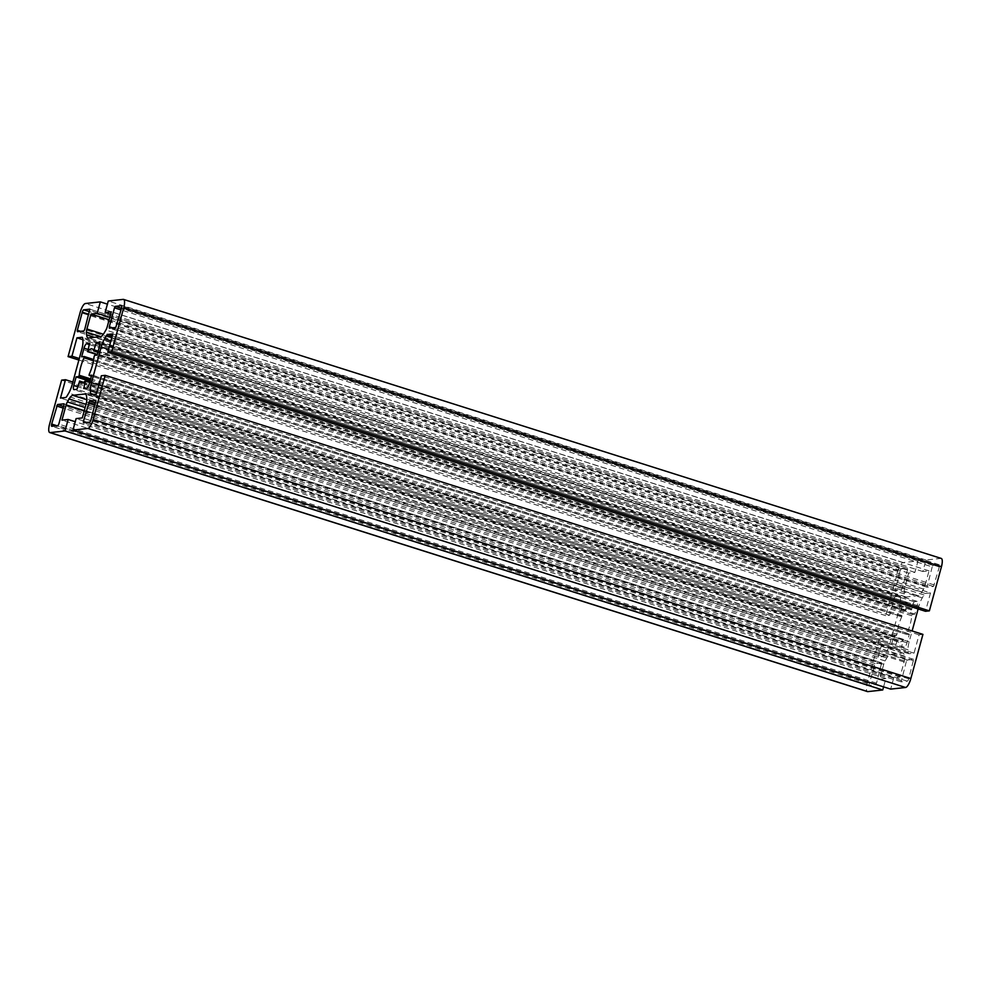 <?xml version="1.0" encoding="UTF-8"?>
<svg xmlns="http://www.w3.org/2000/svg" width="991" height="991" viewBox="0 0 991 991"><rect width="100%" height="100%" fill="white"/><g stroke="black" fill="none" stroke-linecap="round" stroke-linejoin="round"><path stroke-width="0.74" stroke-dasharray="4.96 3.72" d="M901.897 616.377L901.736 616.823A17.987 5.389 -72.4 0 0 896.954 634.302L896.347 635.627L893.857 635.9L891.504 644.509A4.497 1.35 -72.4 0 0 891.603 648.634A4.497 1.35 -72.4 0 0 891.776 648.647L894.687 648.337L897.351 640.161A17.987 5.389 -72.4 0 0 898.924 642.156A17.987 5.389 -72.4 0 0 903.247 639.517L901.463 647.594L904.374 647.272A4.497 1.35 -72.4 0 0 907 642.812L909.354 634.203L906.827 634.475L906.976 633.212A17.987 5.389 -72.4 0 0 910.172 624.38A17.987 5.389 -72.4 0 0 911.757 615.721L912.352 614.395L914.854 614.123L917.208 605.526A4.497 1.35 -72.4 0 0 917.109 601.388A4.497 1.35 -72.4 0 0 916.923 601.376L914.024 601.698L911.361 609.861A17.987 5.389 -72.4 0 0 909.788 607.867A17.987 5.389 -72.4 0 0 905.464 610.518L907.248 602.441L904.337 602.763A4.497 1.35 -72.4 0 0 901.711 607.223L899.357 615.82L901.847 615.547L901.897 616.377M941.264 558.441A8.993 2.7 -72.4 0 0 940.893 558.404L925.978 560.039L922.844 571.522L929.038 570.841L924.95 585.792A4.794 1.437 107.6 0 1 923.612 589.088L921.89 592.011A11.991 3.592 107.6 0 1 918.223 595.665L906.17 596.991A11.991 3.592 107.6 0 1 905.687 596.954A11.991 3.592 107.6 0 1 904.349 593.931L904.176 591.218A4.794 1.437 107.6 0 1 904.61 588.022L908.697 573.071L914.904 572.389L918.038 560.918L903.123 562.554A8.993 2.7 -72.4 0 0 897.858 571.473L885.781 615.646L889.658 615.225L894.675 596.867L899.729 596.309A4.794 1.437 107.6 0 1 899.915 596.322A4.794 1.437 107.6 0 1 900.46 597.536L900.633 600.249A11.991 3.592 107.6 0 1 899.555 608.226L889.782 643.927A11.991 3.592 107.6 0 1 886.437 652.165L884.715 655.076A4.794 1.437 107.6 0 1 883.254 656.538L878.199 657.095L60.488 398.072M878.199 657.095L883.216 638.737L72.863 382.043M883.216 638.737L879.339 639.158L61.628 380.135M899.555 608.226L81.844 349.204M894.675 596.867L82.823 339.69M889.658 615.225L79.292 358.519M885.781 615.646L78.871 360.043M918.038 560.918L107.424 304.138M914.904 572.389L109.815 317.355M908.697 573.071L109.146 319.796M929.038 570.841L111.326 311.806M922.844 571.522L110.67 314.246M925.978 560.039L108.267 301.016M918.137 608.957L918.917 606.108A11.991 3.592 107.6 0 1 922.274 597.87L923.996 594.947A4.794 1.437 107.6 0 1 925.458 593.485L930.512 592.928L112.801 333.905M930.512 592.928L925.495 611.286M922.931 634.389L919.053 634.81L914.036 653.168L908.982 653.713A4.794 1.437 107.6 0 1 908.797 653.701A4.794 1.437 107.6 0 1 908.252 652.499L908.078 649.786A11.991 3.592 107.6 0 1 909.156 641.796L912.129 630.957M914.036 653.168L96.325 394.133M919.053 634.81L101.342 375.775M883.576 686.862L885.867 678.513L879.674 679.194L883.761 664.23A4.794 1.437 107.6 0 1 885.099 660.935L886.821 658.012A11.991 3.592 107.6 0 1 890.488 654.357L902.541 653.032A11.991 3.592 107.6 0 1 903.012 653.081A11.991 3.592 107.6 0 1 904.349 656.092L904.535 658.804A4.794 1.437 107.6 0 1 904.102 662L900.014 676.964L893.808 677.646L76.096 418.611M893.808 677.646L890.674 689.117M900.014 676.964L82.303 417.929M879.674 679.194L61.962 420.159M885.867 678.513L75.242 421.732M879.339 639.158L867.261 683.332A8.993 2.7 -72.4 0 0 867.447 691.582M899.989 571.237L895.084 590.686L901.537 589.992L907.595 569.577L907.496 568.19L901.401 568.859A2.403 0.718 -72.4 0 0 899.989 571.237L88.856 314.296M932.197 566.877L927.043 587.18L933.497 586.486L939.319 566.926A2.403 0.718 -72.4 0 0 939.27 564.721A2.403 0.718 -72.4 0 0 939.171 564.721L933.064 565.39L932.197 566.877L121.051 309.923M906.294 661.53L901.153 681.833L907.31 681.164A2.403 0.718 -72.4 0 0 908.722 678.785L913.628 659.337L907.174 660.043L906.294 661.53L95.161 404.576M881.606 662.843L875.214 663.549L869.392 683.096A2.403 0.718 -72.4 0 0 869.441 685.301A2.403 0.718 -72.4 0 0 869.541 685.314L875.635 684.645L876.515 683.158L881.668 662.843L64.006 403.845L881.668 662.843M894.687 648.337L76.976 389.302M893.857 635.9L89.983 381.262M901.463 647.594L83.752 388.559M909.354 634.203L91.643 375.18M914.854 614.123L97.143 355.1M914.024 601.698L99.905 343.803M899.357 615.82L81.646 356.797M907.248 602.441L89.537 343.406M901.736 616.823L93.501 360.798M896.347 635.627L90.255 380.284M900.633 600.249L82.922 341.214M889.782 643.927L72.083 384.892M911.757 615.721L94.046 356.698M896.954 634.302L90.639 378.884M911.361 609.861L97.936 352.189M905.464 610.518L97.304 354.518M906.976 633.212L89.264 374.177M897.351 640.161L83.653 382.402M903.247 639.517L85.536 380.482M883.254 656.538L65.542 397.515M884.715 655.076L67.004 396.053M886.437 652.165L68.726 393.13M900.46 597.536L82.748 338.501M899.729 596.309L82.377 337.398M897.858 571.473L80.147 312.45M903.123 562.554L85.412 303.519M904.61 588.022L103.386 334.227M904.176 591.218L918.223 595.665M904.349 593.931L94.281 337.324M906.17 596.991L88.459 337.968M921.89 592.011L104.179 332.988M923.612 589.088L105.901 330.065M924.95 585.792L107.239 326.77M940.893 558.404L123.194 299.381M925.458 593.485L112.256 335.887M923.996 594.947L111.772 337.658M922.274 597.87L110.905 340.854M918.917 606.108L108.564 349.402M909.156 641.796L98.803 385.103M908.078 649.786L96.697 392.758M908.252 652.499L93.6 394.43M908.982 653.713L91.271 394.691M904.102 662L86.39 402.978M904.535 658.804L890.488 654.357M904.349 656.092L86.651 397.069M902.541 653.032L85.722 394.294M886.821 658.012L86.019 404.34M885.099 660.935L85.139 407.536M883.761 664.23L84.21 410.955M867.261 683.332L49.55 424.309M874.335 665.035L63.201 408.081M875.214 663.549L63.635 406.459M881.693 664.218L63.981 405.195M876.515 683.158L58.803 424.123M875.635 684.645L57.936 425.61M869.541 685.314L51.829 426.279M869.392 683.096L56.896 425.721M901.215 681.833L83.504 422.81M901.116 680.458L86.675 422.463M907.174 660.043L95.607 402.953M913.566 659.337L95.966 400.339M913.665 660.712L95.954 401.689M908.722 678.785L91.011 419.763M907.31 681.164L89.599 422.141M927.105 587.18L109.394 328.157M927.019 585.805L112.565 327.81M933.064 565.39L121.497 308.3M939.171 564.721L121.645 305.748M939.319 566.926L121.608 307.904M934.377 585L116.665 325.965M933.497 586.486L115.786 327.451M895.146 590.686L77.434 331.663M895.046 589.311L80.605 331.316M901.401 568.859L89.562 311.694M907.496 568.19L89.896 309.204L907.558 568.202M907.595 569.577L89.884 310.542M902.405 588.505L84.706 329.47M901.537 589.992L83.826 330.957M896.706 640.954L78.995 381.919M891.776 648.647L74.077 389.624M891.504 644.509L77.682 386.713M906.864 634.475L91.383 376.159L906.827 634.475M903.482 640.211L89.673 382.415M904.374 647.272L86.663 388.237M907 642.812L89.289 383.777M912.005 609.081L98.183 351.285M912.352 614.395L94.653 355.373M917.208 605.526L99.496 346.491M916.923 601.376L99.558 342.452M901.847 615.547L93.711 359.56L901.884 615.56M901.711 607.223L87.889 349.427M904.337 602.763L89.215 344.558M905.229 609.824L87.518 350.789M909.788 607.867L92.076 348.844M898.924 642.156L81.212 383.133M899.915 596.322L82.203 337.299M905.687 596.954L87.988 337.919M908.797 653.701L91.085 394.678M903.012 653.081L85.313 394.046M869.441 685.301L51.73 426.279M901.153 681.833L83.442 422.798M913.628 659.337L95.916 400.314M927.043 587.18L109.332 328.157M939.27 564.721L121.559 305.699M895.084 590.686L77.372 331.663M897.264 640.062L83.727 382.353M891.603 648.634L73.891 389.612M903.47 639.381L89.871 381.659M911.435 609.961L97.911 352.263M917.109 601.388L99.397 342.366M905.241 610.642L97.254 354.691"/><path stroke-width="1.49" d="M84.185 357.355L84.024 357.788A17.987 5.389 -72.4 0 0 79.243 375.279L78.648 376.605L76.146 376.877L73.792 385.474A4.497 1.35 -72.4 0 0 73.891 389.612A4.497 1.35 -72.4 0 0 74.077 389.624L76.976 389.302L79.639 381.139A17.987 5.389 -72.4 0 0 81.212 383.133A17.987 5.389 -72.4 0 0 85.536 380.482L83.752 388.559L86.663 388.237A4.497 1.35 -72.4 0 0 89.289 383.777L91.643 375.18L89.116 375.44L89.264 374.177A17.987 5.389 -72.4 0 0 92.46 365.345A17.987 5.389 -72.4 0 0 94.046 356.698L94.653 355.373L97.143 355.1L99.496 346.491A4.497 1.35 -72.4 0 0 99.397 342.366A4.497 1.35 -72.4 0 0 99.224 342.353L96.313 342.663L93.649 350.839A17.987 5.389 -72.4 0 0 92.076 348.844A17.987 5.389 -72.4 0 0 87.753 351.483L89.537 343.406L86.626 343.728A4.497 1.35 -72.4 0 0 84 348.188L81.646 356.797L84.173 356.525L84.185 357.355M82.922 341.214A11.991 3.592 107.6 0 1 81.844 349.204L72.083 384.892A11.991 3.592 107.6 0 1 72.07 384.892A11.991 3.592 107.6 0 1 68.726 393.13L67.004 396.053A4.794 1.437 107.6 0 1 65.542 397.515L60.488 398.072L65.505 379.714L61.628 380.135L49.55 424.309A8.993 2.7 -72.4 0 0 49.736 432.559A8.993 2.7 -72.4 0 0 50.107 432.596L65.022 430.961L68.156 419.478L61.962 420.159L66.05 405.208A4.794 1.437 107.6 0 1 67.388 401.912L69.11 398.989A11.991 3.592 107.6 0 1 72.777 395.335L84.83 394.009A11.991 3.592 107.6 0 1 85.313 394.046A11.991 3.592 107.6 0 1 86.651 397.069L86.824 399.782A4.794 1.437 107.6 0 1 86.39 402.978L82.303 417.929L76.096 418.611L72.962 430.082L87.877 428.446A8.993 2.7 -72.4 0 0 93.142 419.527L105.219 375.354L101.342 375.775L96.325 394.133L91.271 394.691A4.794 1.437 107.6 0 1 91.085 394.678A4.794 1.437 107.6 0 1 90.54 393.464L90.367 390.751A11.991 3.592 107.6 0 1 91.445 382.774L101.218 347.073A11.991 3.592 107.6 0 1 104.563 338.835L106.285 335.924A4.794 1.437 107.6 0 1 107.746 334.462L112.801 333.905L107.784 352.263L111.661 351.842L123.739 307.668A8.993 2.7 -72.4 0 0 123.553 299.418A8.993 2.7 -72.4 0 0 123.194 299.381L108.267 301.016L105.133 312.487L111.326 311.806L107.239 326.77A4.794 1.437 107.6 0 1 105.901 330.065L104.179 332.988A11.991 3.592 107.6 0 1 100.512 336.643L88.459 337.968A11.991 3.592 107.6 0 1 87.988 337.919A11.991 3.592 107.6 0 1 86.651 334.908L86.465 332.196A4.794 1.437 107.6 0 1 86.898 329L90.986 314.036L97.192 313.354L100.326 301.883L85.412 303.519A8.993 2.7 -72.4 0 0 80.147 312.45L68.069 356.611L71.947 356.19L76.964 337.832L82.018 337.287A4.794 1.437 107.6 0 1 82.203 337.299A4.794 1.437 107.6 0 1 82.748 338.501L82.922 341.214M72.863 382.043L65.505 379.714M82.823 339.69L76.964 337.832M79.292 358.519L71.947 356.19M78.871 360.043L68.069 356.611M107.424 304.138L100.326 301.883M109.815 317.355L97.192 313.354M109.146 319.796L90.986 314.036M110.67 314.246L105.133 312.487M107.784 352.263L925.495 611.286L929.372 610.865L941.45 566.691A8.993 2.7 -72.4 0 0 941.264 558.441L123.553 299.418M929.372 610.865L111.661 351.842M912.129 630.957L918.137 608.957M72.962 430.082L890.674 689.117L905.588 687.481A8.993 2.7 -72.4 0 0 910.853 678.55L922.931 634.389L105.219 375.354M75.242 421.732L68.156 419.478M49.736 432.559L867.447 691.582A8.993 2.7 -72.4 0 0 867.806 691.619L882.733 689.984L65.022 430.961M882.733 689.984L883.576 686.862M77.335 330.288L77.372 331.663L83.826 330.957L84.706 329.47L89.847 309.167L83.69 309.836A2.403 0.718 -72.4 0 0 82.278 312.215L77.335 330.288L80.605 331.316M109.307 326.782L109.332 328.157L115.786 327.451L121.608 307.904A2.403 0.718 -72.4 0 0 121.559 305.699A2.403 0.718 -72.4 0 0 121.459 305.686L115.365 306.355L114.485 307.842L109.307 326.782L112.565 327.81M83.405 421.423L83.504 422.81L89.599 422.141A2.403 0.718 -72.4 0 0 91.011 419.763L95.916 400.314L89.463 401.008L83.405 421.423L86.675 422.463M57.503 404.514L51.681 424.074A2.403 0.718 -72.4 0 0 51.73 426.279A2.403 0.718 -72.4 0 0 51.829 426.279L57.936 425.61L58.803 424.123L63.981 405.195L63.957 403.82L57.503 404.514L63.635 406.459M89.983 381.262L76.146 376.877M99.905 343.803L96.313 342.663M93.501 360.798L84.024 357.788M90.255 380.284L78.648 376.605M90.639 378.884L79.243 375.279M97.936 352.189L93.848 350.901M97.304 354.518L87.753 351.483M83.653 382.402L79.639 381.139M103.386 334.227L86.898 329M100.512 336.643L86.465 332.196M94.281 337.324L86.651 334.908M941.45 566.691L123.739 307.668M112.256 335.887L107.746 334.462M111.772 337.658L106.285 335.924M110.905 340.854L104.563 338.835M108.564 349.402L101.218 347.073M98.803 385.103L91.445 382.774M96.697 392.758L90.367 390.751M93.6 394.43L90.54 393.464M910.853 678.55L93.142 419.527M905.588 687.481L87.877 428.446M85.722 394.294L84.83 394.009M86.824 399.782L72.777 395.335M86.019 404.34L69.11 398.989M85.139 407.536L67.388 401.912M84.21 410.955L66.05 405.208M867.806 691.619L50.107 432.596M63.201 408.081L56.623 406M56.896 425.721L51.681 424.074M95.161 404.576L88.595 402.495M95.607 402.953L89.463 401.008M121.051 309.923L114.485 307.842M121.497 308.3L115.365 306.355M88.856 314.296L82.278 312.215M89.562 311.694L83.69 309.836M77.682 386.713L73.792 385.474M91.383 376.159L89.153 375.453L91.383 376.159M89.673 382.415L85.771 381.176M98.183 351.285L94.294 350.046M84.173 356.525L93.711 359.547L84.198 356.549M87.889 349.427L84 348.188M89.215 344.558L86.626 343.728M83.727 382.353L79.565 381.04M89.871 381.659L85.759 380.358M97.911 352.263L93.736 350.938M97.254 354.691L87.53 351.619"/></g></svg>

